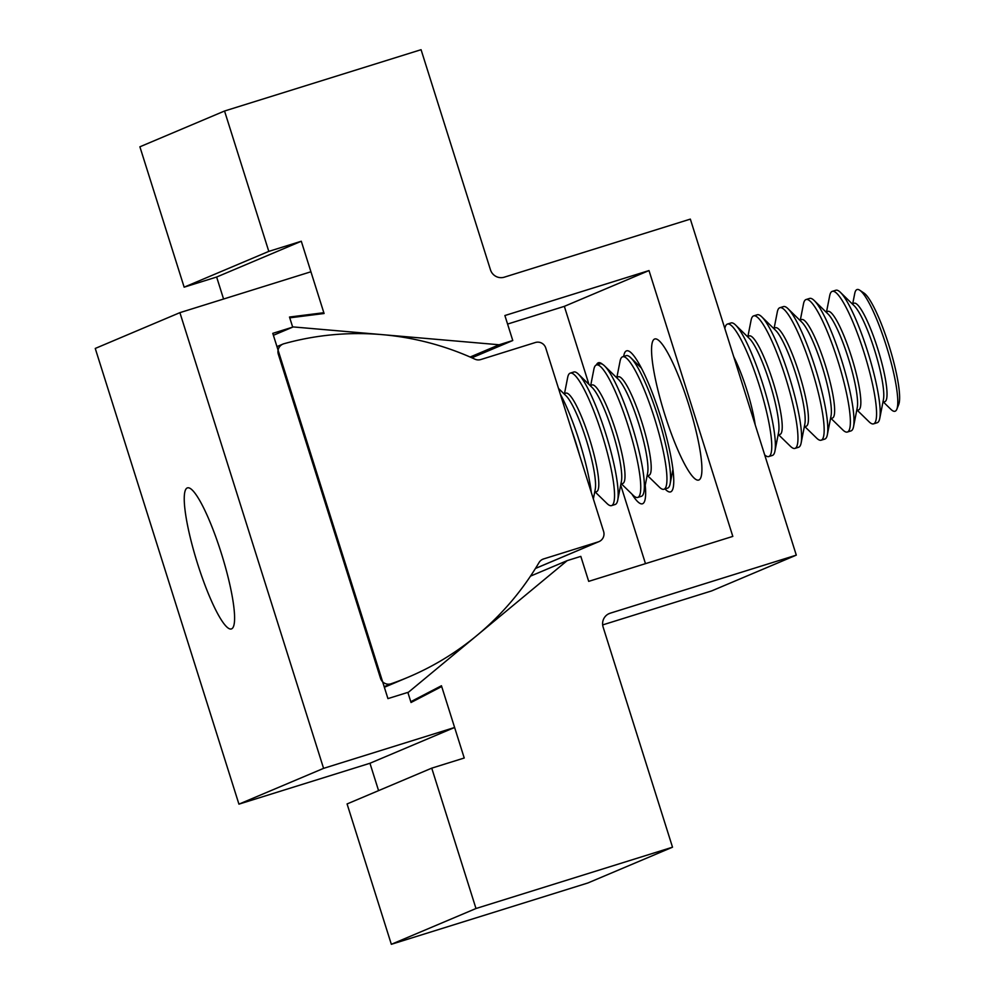 <?xml version="1.0" encoding="UTF-8"?>
<svg xmlns="http://www.w3.org/2000/svg" width="994" height="994" viewBox="0 0 994 994"><rect width="100%" height="100%" fill="white"/><g stroke="black" fill="none" stroke-linecap="round" stroke-linejoin="round"><path stroke-width="1.49" d="M571.625 430.042A69.394 12.114 72.7 0 1 575.899 442.815A69.394 12.114 72.7 0 1 579.738 455.761M560.293 394.096A69.394 12.114 72.7 0 1 579.502 441.684A69.394 12.114 72.7 0 1 591.293 492.415M558.516 388.455L565.971 395.724A51.589 9.008 72.7 0 1 586.286 439.882A51.589 9.008 72.7 0 1 595.22 489.446L593.356 498.951M563.946 393.748L565.859 393.152A51.589 9.008 72.7 0 1 589.554 438.863A51.589 9.008 72.7 0 1 596.599 491.632L594.673 492.229M564.505 393.562L567.673 377.434A69.394 12.114 72.7 0 1 570.221 373.135A69.394 12.114 72.7 0 1 602.103 434.639A69.394 12.114 72.7 0 1 611.558 505.611A69.394 12.114 72.7 0 1 607.011 503.523L595.244 492.055M570.221 373.135L573.824 372.004A69.394 12.114 72.7 0 1 578.371 374.104A69.394 12.114 72.7 0 1 605.706 433.508A69.394 12.114 72.7 0 1 617.721 500.181A69.394 12.114 72.7 0 1 615.162 504.492L611.558 505.611M578.371 374.104L592.175 387.548A51.589 9.008 72.7 0 1 612.49 431.707A51.589 9.008 72.7 0 1 621.424 481.27L617.721 500.181M590.15 385.573L592.064 384.964A51.589 9.008 72.7 0 1 615.758 430.688A51.589 9.008 72.7 0 1 622.791 483.457L620.877 484.053M590.709 385.386L593.878 369.259A69.394 12.114 72.7 0 1 596.425 364.96A69.394 12.114 72.7 0 1 628.307 426.463A69.394 12.114 72.7 0 1 637.763 497.435A69.394 12.114 72.7 0 1 633.215 495.347L621.449 483.879M602.6 364.351A73.879 12.897 72.7 0 0 601.407 363.444A73.879 12.897 72.7 0 0 596.412 364.96L600.028 363.829A69.394 12.114 72.7 0 1 604.576 365.929A69.394 12.114 72.7 0 1 631.911 425.333A69.394 12.114 72.7 0 1 643.913 492.005A69.394 12.114 72.7 0 1 641.366 496.317L637.763 497.435M604.576 365.929L618.38 379.373A51.589 9.008 72.7 0 1 638.695 423.531A51.589 9.008 72.7 0 1 647.628 473.094L643.913 492.005M616.355 377.397L618.268 376.788A51.589 9.008 72.7 0 1 641.962 422.512A51.589 9.008 72.7 0 1 648.995 475.281L647.082 475.877M616.914 377.211L620.082 361.083A69.394 12.114 72.7 0 1 622.629 356.784A69.394 12.114 72.7 0 1 654.512 418.288A69.394 12.114 72.7 0 1 663.967 489.259A69.394 12.114 72.7 0 1 659.42 487.172L647.641 475.704M622.629 356.784L626.232 355.653A69.394 12.114 72.7 0 1 630.78 357.753A69.394 12.114 72.7 0 1 658.115 417.157A69.394 12.114 72.7 0 1 670.118 483.829A69.394 12.114 72.7 0 1 667.57 488.141L663.967 489.259M733.758 356.796A51.589 9.008 72.7 0 1 746.78 389.81A51.589 9.008 72.7 0 1 755.191 424.773M724.85 328.567L724.887 328.38A69.394 12.114 72.7 0 1 727.446 324.069A69.394 12.114 72.7 0 1 759.317 385.573A69.394 12.114 72.7 0 1 768.784 456.557A69.394 12.114 72.7 0 1 764.684 454.892M727.446 324.069L731.05 322.951A69.394 12.114 72.7 0 1 735.597 325.038A69.394 12.114 72.7 0 1 762.92 384.454A69.394 12.114 72.7 0 1 774.935 451.127A69.394 12.114 72.7 0 1 772.388 455.438L768.784 456.557M735.597 325.038L749.389 338.494A51.589 9.008 72.7 0 1 769.704 382.653A51.589 9.008 72.7 0 1 778.637 432.216L774.935 451.127M747.364 336.519L749.29 335.91A51.589 9.008 72.7 0 1 772.984 381.634A51.589 9.008 72.7 0 1 780.017 434.403L778.091 434.999M747.935 336.332L751.091 320.205A69.394 12.114 72.7 0 1 753.651 315.893A69.394 12.114 72.7 0 1 785.521 377.397A69.394 12.114 72.7 0 1 794.989 448.381A69.394 12.114 72.7 0 1 790.429 446.294L778.662 434.825M753.651 315.893L757.242 314.775A69.394 12.114 72.7 0 1 761.802 316.862A69.394 12.114 72.7 0 1 789.124 376.279A69.394 12.114 72.7 0 1 801.139 442.951A69.394 12.114 72.7 0 1 798.58 447.263L794.989 448.381M761.802 316.862L775.593 330.319A51.589 9.008 72.7 0 1 795.908 374.477A51.589 9.008 72.7 0 1 804.842 424.04L801.139 442.951M773.568 328.331L775.494 327.734A51.589 9.008 72.7 0 1 799.188 373.458A51.589 9.008 72.7 0 1 806.221 426.227L804.295 426.824M774.14 328.157L777.296 312.029A69.394 12.114 72.7 0 1 779.843 307.718A69.394 12.114 72.7 0 1 811.725 369.221A69.394 12.114 72.7 0 1 821.181 440.205A69.394 12.114 72.7 0 1 816.633 438.118L804.867 426.65M779.843 307.718L783.446 306.599A69.394 12.114 72.7 0 1 787.994 308.687A69.394 12.114 72.7 0 1 815.328 368.103A69.394 12.114 72.7 0 1 827.343 434.776A69.394 12.114 72.7 0 1 824.784 439.087L821.181 440.205M787.994 308.687L801.798 322.143A51.589 9.008 72.7 0 1 822.113 366.301A51.589 9.008 72.7 0 1 831.046 415.865L827.343 434.776M799.772 320.155L801.686 319.559A51.589 9.008 72.7 0 1 825.393 365.283A51.589 9.008 72.7 0 1 832.425 418.052L830.499 418.648M800.344 319.981L803.5 303.853A69.394 12.114 72.7 0 1 806.047 299.542A69.394 12.114 72.7 0 1 837.93 361.046A69.394 12.114 72.7 0 1 847.385 432.03A69.394 12.114 72.7 0 1 842.837 429.942L831.071 418.474M806.047 299.542L809.65 298.424A69.394 12.114 72.7 0 1 814.198 300.511A69.394 12.114 72.7 0 1 841.533 359.927A69.394 12.114 72.7 0 1 853.548 426.6A69.394 12.114 72.7 0 1 850.988 430.911L847.385 432.03M814.198 300.511L828.002 313.967A51.589 9.008 72.7 0 1 848.317 358.126A51.589 9.008 72.7 0 1 857.25 407.689L853.548 426.6M825.977 311.979L827.89 311.383A51.589 9.008 72.7 0 1 851.597 357.107A51.589 9.008 72.7 0 1 858.63 409.876L856.704 410.472M826.548 311.805L829.704 295.678A69.394 12.114 72.7 0 1 832.251 291.366A69.394 12.114 72.7 0 1 864.134 352.87A69.394 12.114 72.7 0 1 873.589 423.854A69.394 12.114 72.7 0 1 869.042 421.767L857.275 410.286M832.251 291.366L835.855 290.248A69.394 12.114 72.7 0 1 840.402 292.335A69.394 12.114 72.7 0 1 867.737 351.752A69.394 12.114 72.7 0 1 879.752 418.424A69.394 12.114 72.7 0 1 877.193 422.723L873.589 423.854M840.402 292.335L854.206 305.792A51.589 9.008 72.7 0 1 874.521 349.95A51.589 9.008 72.7 0 1 883.455 399.513L879.752 418.424M852.181 303.804L854.094 303.207A51.589 9.008 72.7 0 1 877.789 348.931A51.589 9.008 72.7 0 1 884.822 401.688L882.908 402.297M852.74 303.63L854.728 293.516A63.74 11.12 72.7 0 1 859.748 290.223A63.74 11.12 72.7 0 1 886.35 346.036A63.74 11.12 72.7 0 1 896.861 409.168A63.74 11.12 72.7 0 1 890.86 409.317L883.48 402.11M896.861 409.168L898.75 404.372A59.64 10.412 -107.3 0 0 888.922 345.316A59.64 10.412 -107.3 0 0 864.022 293.093L859.748 290.223M283.688 343.812A8.362 8.238 -112.9 0 1 283.924 343.738A284.458 280.06 -112.9 0 1 474.908 359.169A8.362 8.238 67.1 0 0 480.761 359.555L535.393 342.508A8.362 8.238 -112.9 0 1 545.768 348.037L603.606 531.455A8.362 8.238 -112.9 0 1 598.264 541.879L543.619 558.926A8.362 8.238 67.1 0 0 539.034 562.567A284.458 280.06 -112.9 0 1 408.298 677.163A284.458 280.06 -112.9 0 1 391.127 683.748A8.362 8.238 -112.9 0 1 380.516 678.306L278.332 354.237A8.362 8.238 -112.9 0 1 283.688 343.812M231.627 628.842A73.879 12.897 -107.3 0 0 221.538 553.956A73.879 12.897 -107.3 0 0 187.419 487.88A73.879 12.897 -107.3 0 0 187.207 487.955A73.879 12.897 -107.3 0 0 197.297 562.84A73.879 12.897 -107.3 0 0 231.428 628.929A73.879 12.897 -107.3 0 0 231.627 628.842M454.606 727.484L323.584 768.362L179.902 312.65L310.923 271.772L323.833 312.712L289.502 317.036L292.683 327.138L272.778 333.35L387.933 698.608L407.851 692.396L411.031 702.497L441.696 686.543L454.606 727.484L369.954 763.268L238.933 804.146L323.584 768.362M238.933 804.146L95.25 348.447L179.902 312.65M321.037 313.893L323.833 312.712M273.387 335.301L292.683 327.138M432.179 690.569L441.696 686.543M664.787 414.523A73.879 12.897 72.7 0 1 657.693 339.65A73.879 12.897 72.7 0 1 688.656 404.434A73.879 12.897 72.7 0 1 700.782 477.729A73.879 12.897 72.7 0 1 664.787 414.523M623.685 356.448A73.879 12.897 72.7 0 1 626.58 350.845A73.879 12.897 72.7 0 1 660.513 416.324A73.879 12.897 72.7 0 1 670.59 491.893A73.879 12.897 72.7 0 1 665.023 488.936M796.293 555.137L610.241 613.186A11.145 10.984 67.1 0 0 603.122 627.09L672.516 847.199L475.989 908.516L431.744 768.151L464.235 758.012L441.448 685.748L410.783 701.702L407.938 692.656L567.189 560.628L580.819 556.379L588.697 581.366L732.814 536.4L649.007 270.567L504.89 315.533L512.767 340.52L499.137 344.769L292.609 326.877L289.751 317.832L324.081 313.508L301.294 241.244L268.802 251.383L224.545 111.017L421.071 49.7L490.464 269.809A11.145 10.984 67.1 0 0 504.306 277.177L690.345 219.115L796.293 555.137L711.629 590.921L602.662 624.915M475.989 908.516L391.338 944.3L587.864 882.983L672.516 847.199M391.338 944.3L347.08 803.947L431.744 768.151M378.577 790.628L369.954 763.268M530.498 576.135L567.189 560.628M645.243 485.221A73.879 12.897 72.7 0 1 644.497 501.523A73.879 12.897 72.7 0 1 631.936 494.093M588.957 384.417L564.343 306.351L649.007 270.567M645.479 563.648L620.678 485.022M564.343 306.351L507.574 324.069M471.877 357.803L512.767 340.52M470.125 357.032L499.137 344.769M223.575 299.032L216.642 277.028L301.294 241.244M216.642 277.028L184.151 287.167L268.802 251.383M184.151 287.167L139.893 146.801L224.545 111.017M535.493 568.419L598.264 541.879M542.165 559.547L543.619 558.926M384.181 686.692L391.127 683.748M608.303 614.006L610.241 613.186M672.95 469.367L670.118 483.829M641.341 368.028L630.78 357.753M276.953 346.608L282.942 344.073M535.455 568.469L598.997 541.606M384.367 687.276L408.298 677.163"/></g></svg>
